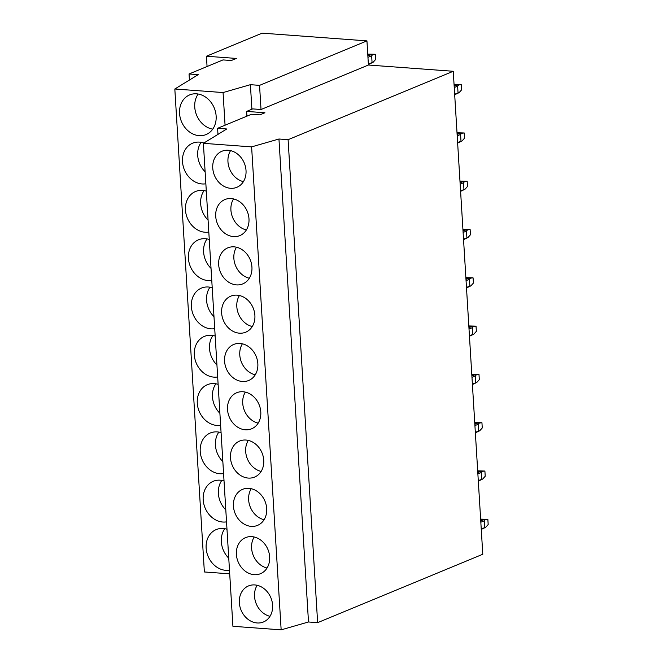 <?xml version="1.0" encoding="UTF-8"?>
<svg xmlns="http://www.w3.org/2000/svg" width="663" height="663" viewBox="0 0 663 663"><rect width="100%" height="100%" fill="white"/><g stroke="black" fill="none" stroke-linecap="round" stroke-linejoin="round"><path stroke-width="0.99" d="M366.946 40.882L259.548 85.361L250.399 84.682L223.066 92.555L174.825 88.999L198.22 74.654L189.046 73.983L222.992 59.919L231.304 60.532L236.368 58.435L206.433 56.231L262.158 33.15L366.946 40.882L368.421 65.024L453.252 71.281L482.788 554.251L317.635 622.656L308.494 621.977L281.153 629.85L232.92 626.295L203.384 143.324L226.779 128.978L217.597 128.307L217.97 134.382M453.252 71.281L288.098 139.686L317.635 622.656M288.098 139.686L278.949 139.006L308.494 621.977M278.949 139.006L251.617 146.879L281.153 629.85M217.597 128.307L251.542 114.243L259.855 114.856L264.927 112.76L246.628 111.409L246.918 116.158M259.548 85.361L261.023 109.511L368.421 65.024M246.628 111.409L252.702 108.898L261.023 109.511M251.617 146.879L203.384 143.324M250.399 84.682L251.899 109.229M206.433 56.231L207.063 66.515M223.066 92.555L225.064 125.216M174.825 88.999L204.37 571.97L229.713 573.835M189.046 73.983L189.419 80.057M198.171 94.013A21.465 17.752 -112.5 0 0 194.748 107.091A21.465 17.752 -112.5 0 0 212.724 129.161M216.138 116.083A21.465 17.752 -112.5 0 0 189.635 94.908A21.465 17.752 -112.5 0 0 179.549 113.39A21.465 17.752 -112.5 0 0 206.06 134.564A21.465 17.752 -112.5 0 0 216.138 116.083M230.567 150.625A19.509 16.136 -112.5 0 0 227.956 161.755A19.509 16.136 -112.5 0 0 243.412 181.645M246.023 170.507A19.509 16.136 -112.5 0 0 221.923 151.255A19.509 16.136 -112.5 0 0 212.757 168.054A19.509 16.136 -112.5 0 0 236.857 187.306A19.509 16.136 -112.5 0 0 246.023 170.507M201.121 142.313A21.465 17.752 -112.5 0 0 197.698 155.391A21.465 17.752 -112.5 0 0 205.124 171.8M203.864 143.026A21.465 17.752 -112.5 0 0 192.585 143.208A21.465 17.752 -112.5 0 0 182.499 161.681A21.465 17.752 -112.5 0 0 205.853 183.775M233.525 198.925A19.509 16.136 -112.5 0 0 230.915 210.055A19.509 16.136 -112.5 0 0 246.371 229.937M248.981 218.807A19.509 16.136 -112.5 0 0 224.881 199.555A19.509 16.136 -112.5 0 0 215.715 216.353A19.509 16.136 -112.5 0 0 239.815 235.605A19.509 16.136 -112.5 0 0 248.981 218.807M204.071 190.612A21.465 17.752 -112.5 0 0 200.657 203.682A21.465 17.752 -112.5 0 0 208.074 220.099M206.301 191.151A21.465 17.752 -112.5 0 0 195.544 191.499A21.465 17.752 -112.5 0 0 185.458 209.98A21.465 17.752 -112.5 0 0 208.804 232.067M236.476 247.216A19.509 16.136 -112.5 0 0 233.865 258.355A19.509 16.136 -112.5 0 0 249.321 278.236M251.932 267.098A19.509 16.136 -112.5 0 0 227.832 247.846A19.509 16.136 -112.5 0 0 218.666 264.645A19.509 16.136 -112.5 0 0 242.766 283.897A19.509 16.136 -112.5 0 0 251.932 267.098M207.03 238.912A21.465 17.752 -112.5 0 0 203.607 251.981A21.465 17.752 -112.5 0 0 211.033 268.391M209.259 239.451A21.465 17.752 -112.5 0 0 198.494 239.799A21.465 17.752 -112.5 0 0 188.408 258.28A21.465 17.752 -112.5 0 0 211.762 280.366M239.426 295.516A19.509 16.136 -112.5 0 0 236.815 306.654A19.509 16.136 -112.5 0 0 252.28 326.536M254.89 315.397A19.509 16.136 -112.5 0 0 230.79 296.146A19.509 16.136 -112.5 0 0 221.624 312.944A19.509 16.136 -112.5 0 0 245.716 332.196A19.509 16.136 -112.5 0 0 254.89 315.397M209.98 287.203A21.465 17.752 -112.5 0 0 206.566 300.281A21.465 17.752 -112.5 0 0 213.983 316.69M212.21 287.742A21.465 17.752 -112.5 0 0 201.453 288.098A21.465 17.752 -112.5 0 0 191.367 306.571A21.465 17.752 -112.5 0 0 214.713 328.666M242.385 343.815A19.509 16.136 -112.5 0 0 239.774 354.945A19.509 16.136 -112.5 0 0 255.23 374.827M257.841 363.697A19.509 16.136 -112.5 0 0 233.741 344.445A19.509 16.136 -112.5 0 0 224.575 361.244A19.509 16.136 -112.5 0 0 248.675 380.496A19.509 16.136 -112.5 0 0 257.841 363.697M212.939 335.503A21.465 17.752 -112.5 0 0 209.516 348.581A21.465 17.752 -112.5 0 0 216.934 364.99M215.168 336.042A21.465 17.752 -112.5 0 0 204.403 336.39A21.465 17.752 -112.5 0 0 194.317 354.871A21.465 17.752 -112.5 0 0 217.671 376.957M245.335 392.106A19.509 16.136 -112.5 0 0 242.724 403.245A19.509 16.136 -112.5 0 0 258.18 423.127M260.791 411.988A19.509 16.136 -112.5 0 0 236.699 392.736A19.509 16.136 -112.5 0 0 227.525 409.535A19.509 16.136 -112.5 0 0 251.625 428.795A19.509 16.136 -112.5 0 0 260.791 411.988M215.889 383.802A21.465 17.752 -112.5 0 0 212.475 396.872A21.465 17.752 -112.5 0 0 219.892 413.281M218.119 384.341A21.465 17.752 -112.5 0 0 207.353 384.689A21.465 17.752 -112.5 0 0 197.276 403.17A21.465 17.752 -112.5 0 0 220.622 425.256M248.294 440.406A19.509 16.136 -112.5 0 0 245.683 451.544A19.509 16.136 -112.5 0 0 261.139 471.426M263.75 460.288A19.509 16.136 -112.5 0 0 239.65 441.036A19.509 16.136 -112.5 0 0 230.484 457.835A19.509 16.136 -112.5 0 0 254.584 477.087A19.509 16.136 -112.5 0 0 263.75 460.288M218.848 432.094A21.465 17.752 -112.5 0 0 215.425 445.171A21.465 17.752 -112.5 0 0 222.843 461.581M221.077 432.632A21.465 17.752 -112.5 0 0 210.312 432.989A21.465 17.752 -112.5 0 0 200.226 451.462A21.465 17.752 -112.5 0 0 223.58 473.556M251.244 488.706A19.509 16.136 -112.5 0 0 248.633 499.836A19.509 16.136 -112.5 0 0 264.089 519.717M266.7 508.587A19.509 16.136 -112.5 0 0 242.608 489.335A19.509 16.136 -112.5 0 0 233.434 506.134A19.509 16.136 -112.5 0 0 257.534 525.386A19.509 16.136 -112.5 0 0 266.7 508.587M221.798 480.393A21.465 17.752 -112.5 0 0 218.376 493.471A21.465 17.752 -112.5 0 0 225.801 509.88M224.028 480.932A21.465 17.752 -112.5 0 0 213.262 481.28A21.465 17.752 -112.5 0 0 203.185 499.761A21.465 17.752 -112.5 0 0 226.531 521.856M254.202 536.997A19.509 16.136 -112.5 0 0 251.592 548.135A19.509 16.136 -112.5 0 0 267.048 568.017M269.659 556.887A19.509 16.136 -112.5 0 0 245.559 537.627A19.509 16.136 -112.5 0 0 236.393 554.434A19.509 16.136 -112.5 0 0 260.493 573.686A19.509 16.136 -112.5 0 0 269.659 556.887M226.986 529.231A21.465 17.752 -112.5 0 0 216.221 529.58A21.465 17.752 -112.5 0 0 206.135 548.061A21.465 17.752 -112.5 0 0 229.489 570.147M224.749 528.693A21.465 17.752 -112.5 0 0 221.334 541.762A21.465 17.752 -112.5 0 0 228.752 558.18M272.609 605.178A19.509 16.136 -112.5 0 0 248.509 585.926A19.509 16.136 -112.5 0 0 239.343 602.725A19.509 16.136 -112.5 0 0 263.443 621.977A19.509 16.136 -112.5 0 0 272.609 605.178M257.153 585.296A19.509 16.136 -112.5 0 0 254.542 596.435A19.509 16.136 -112.5 0 0 269.998 616.317M368.388 64.518L373.112 62.281L375.614 59.496L375.299 54.291L367.758 54.101M368.355 63.963L373.112 62.281M367.783 54.54L375.299 54.291M370.766 54.764L367.866 55.957M372.059 62.43L371.653 55.775L372.647 54.673M371.653 55.775L367.948 57.308M454.685 94.759L459.086 92.654L461.589 89.878L461.266 84.673L454.056 84.466M454.652 94.204L459.086 92.654M454.089 84.947L456.732 85.137L454.163 86.207M456.732 85.137L461.266 84.673M458.034 92.812L457.627 86.157L454.246 87.549M457.627 86.157L458.614 85.055M457.644 143.059L462.036 140.954L464.539 138.169L464.224 132.973L457.014 132.757M457.611 142.504L462.036 140.954M457.039 133.246L459.691 133.437L457.114 134.506M459.691 133.437L464.224 132.973M460.984 141.103L460.578 134.448L457.197 135.849M460.578 134.448L461.572 133.346M460.594 191.358L464.987 189.253L467.498 186.469L467.175 181.264L459.965 181.057M460.561 190.803L464.987 189.253M459.998 181.538L462.641 181.737L460.072 182.797M462.641 181.737L467.175 181.264M463.943 189.403L463.536 182.748L460.155 184.148M463.536 182.748L464.523 181.645M463.545 239.658L467.945 237.553L470.448 234.768L470.133 229.564L462.915 229.357M463.512 239.103L467.945 237.553M462.948 229.837L465.6 230.036L463.023 231.097M465.6 230.036L470.133 229.564M466.893 237.702L466.487 231.047L463.105 232.448M466.487 231.047L467.481 229.945M466.503 287.949L470.896 285.844L473.407 283.068L473.084 277.863L465.874 277.648M466.47 287.394L470.896 285.844M465.898 278.137L468.55 278.327L465.981 279.396M468.55 278.327L473.084 277.863M469.852 285.993L469.437 279.338L466.064 280.739M469.437 279.338L470.432 278.236M469.454 336.249L473.854 334.144L476.357 331.359L476.042 326.155L468.824 325.947M469.421 335.693L473.854 334.144M468.857 326.428L471.509 326.627L468.932 327.688M471.509 326.627L476.042 326.155M472.802 334.293L472.396 327.638L469.014 329.039M472.396 327.638L473.39 326.536M472.412 384.548L476.805 382.443L479.308 379.659L478.993 374.454L471.783 374.247M472.379 383.993L476.805 382.443M471.807 374.728L474.459 374.926L471.89 375.987M474.459 374.926L478.993 374.454M475.752 382.592L475.346 375.938L471.973 377.338M475.346 375.938L476.341 374.835M475.363 432.84L479.763 430.735L482.266 427.958L481.943 422.754L474.733 422.538M475.33 432.284L479.763 430.735M474.766 423.027L477.41 423.218L474.841 424.287M477.41 423.218L481.943 422.754M478.711 430.884L478.305 424.229L474.923 425.629M478.305 424.229L479.291 423.135M478.321 481.139L482.714 479.034L485.217 476.249L484.902 471.045L477.691 470.838M478.288 480.584L482.714 479.034M477.716 471.318L480.368 471.517L477.799 472.586M480.368 471.517L484.902 471.045M481.661 479.183L481.255 472.528L477.874 473.929M481.255 472.528L482.25 471.426M481.272 529.439L485.664 527.334L488.175 524.549L487.852 519.344L480.642 519.137M481.239 528.883L485.664 527.334M480.675 519.618L483.319 519.817L480.75 520.878M483.319 519.817L487.852 519.344M484.62 527.483L484.214 520.828L480.832 522.229M484.214 520.828L485.2 519.726"/></g></svg>
